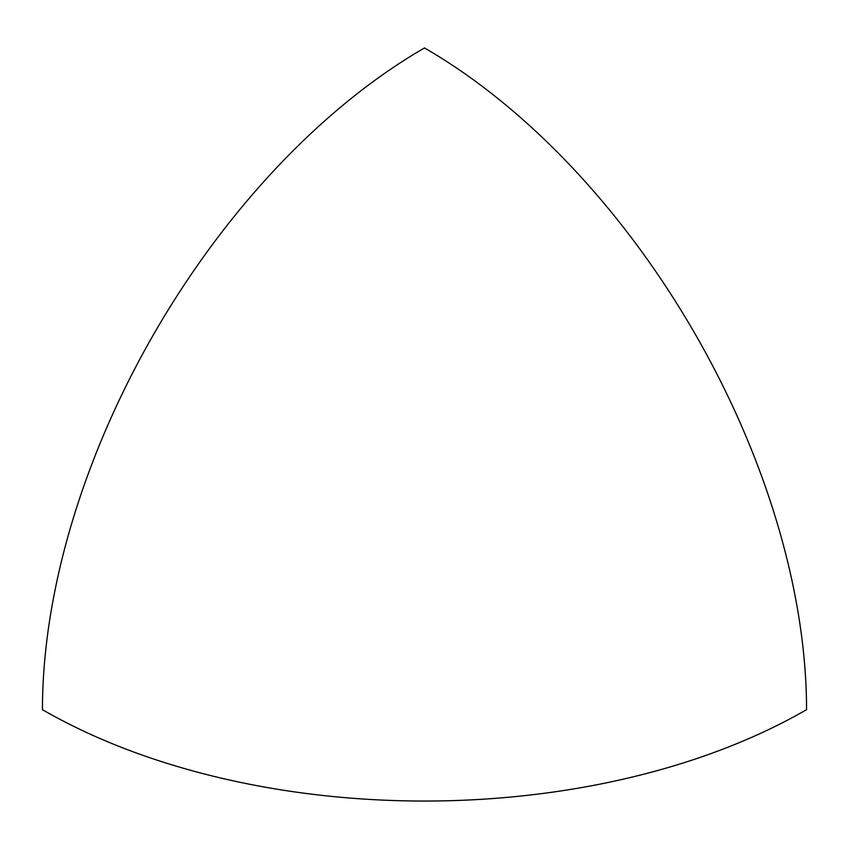 <?xml version="1.0" encoding="UTF-8"?>
<svg xmlns="http://www.w3.org/2000/svg" width="849" height="849" viewBox="0 0 849 849"><rect width="100%" height="100%" fill="white"/><g stroke="black" fill="none" stroke-linecap="round" stroke-linejoin="round"><path stroke-width="1.27" d="M424.5 47.947A540.304 311.944 120 0 0 42.45 709.679A540.304 311.944 0 0 0 806.55 709.679A540.304 311.944 60 0 0 424.5 47.947"/></g></svg>
